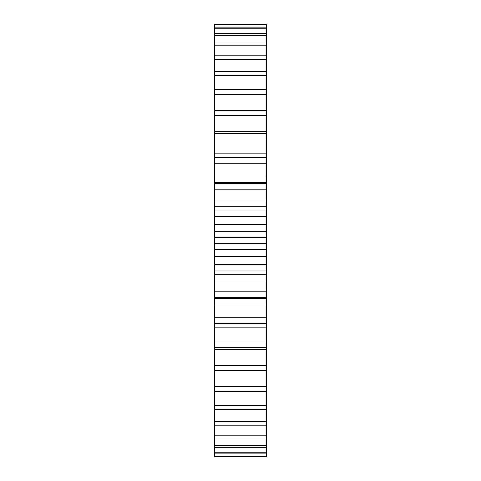 <?xml version="1.0" encoding="UTF-8"?>
<svg xmlns="http://www.w3.org/2000/svg" width="481" height="481" viewBox="0 0 481 481"><rect width="100%" height="100%" fill="white"/><g stroke="black" fill="none" stroke-linecap="round" stroke-linejoin="round"><path stroke-width="0.72" d="M214.454 24.453L266.546 24.453L266.546 24.05L214.454 24.05L214.454 237.271L266.546 237.271L266.546 456.95L214.454 456.95L214.454 456.547L266.546 456.547M214.454 237.271L214.454 243.729L266.546 243.729M214.454 231.547L266.546 231.547L266.546 237.271M214.454 243.729L214.454 249.453L266.546 249.453M214.454 249.453L214.454 456.547M266.546 24.453L266.546 231.547M214.454 224.597L266.546 224.597M214.454 256.403L266.546 256.403M214.454 216.552L266.546 216.552M214.454 264.448L266.546 264.448M214.454 210.137L266.546 210.137M214.454 270.863L266.546 270.863M214.454 199.994L266.546 199.994M214.454 281.006L266.546 281.006M214.454 189.742L266.546 189.742M214.454 291.258L266.546 291.258M214.454 183.483L266.546 183.483M214.454 297.517L266.546 297.517M214.454 176.028L266.546 176.028M214.454 304.972L266.546 304.972M214.454 163.738L266.546 163.738M214.454 317.262L266.546 317.262M214.454 157.732L266.546 157.732M214.454 323.268L266.546 323.268M214.454 153.084L266.546 153.084M214.454 327.916L266.546 327.916M214.454 138.949L266.546 138.949M214.454 342.051L266.546 342.051M214.454 133.285L266.546 133.285M214.454 347.715L266.546 347.715M214.454 131.511L266.546 131.511M214.454 349.489L266.546 349.489M214.454 115.759L266.546 115.759M214.454 365.241L266.546 365.241M214.454 110.528L266.546 110.528M214.454 370.472L266.546 370.472M214.454 94.529L266.546 94.529M214.454 386.471L266.546 386.471M214.454 89.821L266.546 89.821M214.454 391.179L266.546 391.179M214.454 75.607L266.546 75.607M214.454 405.393L266.546 405.393M214.454 71.489L266.546 71.489M214.454 409.511L266.546 409.511M214.454 59.289L266.546 59.289M214.454 421.711L266.546 421.711M214.454 55.826L266.546 55.826M214.454 425.174L266.546 425.174M214.454 45.821L266.546 45.821M214.454 435.179L266.546 435.179M214.454 43.074L266.546 43.074M214.454 437.926L266.546 437.926M214.454 35.432L266.546 35.432M214.454 445.568L266.546 445.568M214.454 33.429L266.546 33.429M214.454 447.57L266.546 447.57M214.454 28.271L266.546 28.271M214.454 452.729L266.546 452.729M214.454 27.056L266.546 27.056M214.454 453.944L266.546 453.944M266.546 206.824L214.454 206.824M266.546 274.176L214.454 274.176M266.546 182.221L214.454 182.221M266.546 298.779L214.454 298.779M266.546 157.618L214.454 157.618M266.546 323.382L214.454 323.382"/></g></svg>
